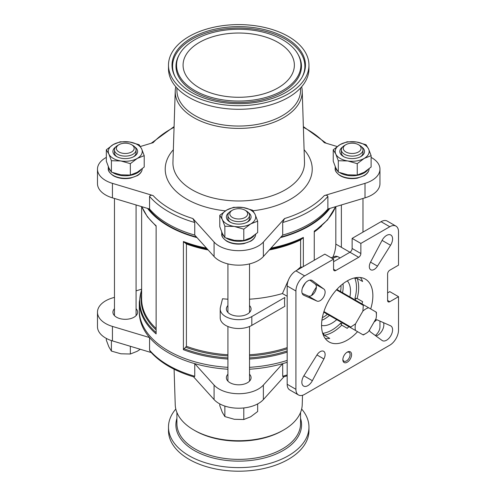 <?xml version="1.0" encoding="UTF-8"?>
<svg xmlns="http://www.w3.org/2000/svg" width="496" height="496" viewBox="0 0 496 496"><rect width="100%" height="100%" fill="white"/><g stroke="black" fill="none" stroke-linecap="round" stroke-linejoin="round"><path stroke-width="0.74" d="M288.387 36.481A70.234 40.548 180 0 1 308.958 65.156A70.234 40.548 180 0 1 238.725 105.704A70.234 40.548 180 0 1 168.491 65.156A70.234 40.548 180 0 1 211.848 27.689A70.234 40.548 180 0 1 288.387 36.481M285.901 37.913A66.718 38.521 180 0 1 302.368 76.713A66.718 38.521 180 0 1 238.725 103.676A66.718 38.521 180 0 1 175.082 76.713A66.718 38.521 180 0 1 204.129 32.215A66.718 38.521 180 0 1 285.901 37.913M282.683 39.773A62.167 35.892 180 0 1 298.028 54.38A62.167 35.892 180 0 1 238.725 101.048A62.167 35.892 180 0 1 179.422 54.38A62.167 35.892 180 0 1 282.683 39.773M278.07 42.439A55.645 32.128 180 0 1 294.37 65.156A55.645 32.128 180 0 1 238.725 97.278A55.645 32.128 180 0 1 183.074 65.156A55.645 32.128 180 0 1 217.428 35.47A55.645 32.128 180 0 1 278.07 42.439M257.66 221.154L257.66 232.543L250.728 237.782L243.796 240.548L234.329 240.318L224.862 237.615L222.32 233.387L219.784 226.684L219.784 215.295L222.32 219.523L224.862 226.232L234.329 226.455L243.796 229.158L250.728 223.919L257.66 221.154L255.124 214.452L252.588 210.223L243.114 207.52L233.647 207.291L226.715 210.056L219.784 215.295M111.408 160.729L120.875 160.958L130.343 163.661L137.274 158.416L144.206 155.657L144.206 167.04L137.274 172.279L130.343 175.045L120.875 174.821L111.408 172.118L108.866 167.89L106.33 161.181L106.33 149.798L108.866 154.027L111.408 160.729L111.408 172.118M338.315 160.729L347.783 160.958L357.25 163.661L364.182 158.416L371.113 155.657L371.113 167.04L364.182 172.279L357.25 175.045L347.783 174.821L338.315 172.118L335.773 167.89L333.238 161.181L333.238 149.798L335.773 154.027L338.315 160.729L338.315 172.118M333.572 261.702L349.947 252.247L344.199 248.936A12.35 7.13 0 0 1 342.748 248.099L335.811 244.088A97.092 56.054 0 0 1 332.928 257.058M387.599 300.458L389.782 301.717A3.088 1.779 120 0 1 388.238 301.872A3.088 1.779 120 0 1 387.599 300.458L387.599 273.99A3.088 1.779 120 0 1 389.782 270.208L398.517 265.168L398.517 231.768A12.35 7.13 120 0 0 395.957 226.114A12.35 7.13 120 0 0 389.782 226.728L360.859 243.424L352.129 238.384L381.052 221.687L389.782 226.728M298.474 394.965L289.745 389.924A12.35 7.13 120 0 1 287.184 384.27L287.184 285.963A12.35 7.13 120 0 1 295.914 270.841L324.843 254.138L333.572 259.179L304.649 275.881A12.35 7.13 120 0 0 295.914 291.003L295.914 389.31A12.35 7.13 120 0 0 298.474 394.965A12.35 7.13 120 0 0 304.649 394.351L389.782 345.197A12.35 7.13 120 0 0 398.517 330.076L398.517 296.676L389.782 291.636L387.599 292.894M227.918 369.229A99.405 57.393 180 0 1 194.748 363.649A99.405 57.393 180 0 1 149.569 337.565L149.569 350.17L150.108 351.342C160.152 362.688 174.797 371.225 194.06 376.972L194.748 376.253A99.405 57.393 180 0 1 149.569 350.17M287.184 362.291A99.405 57.393 180 0 1 282.695 363.649L263.37 385.088A27.782 16.039 0 0 1 238.725 393.725A27.782 16.039 0 0 1 214.08 385.088L194.748 363.649L194.748 376.253M249.525 369.229A99.405 57.393 180 0 0 282.695 363.649L282.695 376.253L283.39 376.972L287.184 375.794M194.748 222.493L194.748 235.098L214.08 256.531L214.08 242.042L192.901 218.55L194.748 222.493A99.405 57.393 180 0 1 149.569 196.41C150.189 195.226 151.373 194.947 153.128 195.585L112.437 183.359A27.782 16.039 0 0 1 97.483 169.13A27.782 16.039 0 0 1 106.33 157.393M149.569 196.41L149.569 209.014A99.405 57.393 180 0 0 194.748 235.098M340.082 257.945L337.646 256.531L335.755 256.159L331.13 257.771M336.741 319.641A26.238 15.153 -60 0 1 331.936 323.144A26.238 15.153 -60 0 1 321.569 325.475M347.324 280.86A26.238 15.153 -60 0 1 349.86 296.918M316.38 287.147A36.276 20.944 120 0 0 311.538 295.535M323.125 334.62A36.276 20.944 120 0 0 323.206 334.608L323.206 333.262L324.297 335.24L329.753 338.39A36.276 20.944 120 0 1 325.246 338.508M340.95 324.241A36.276 20.944 120 0 0 342.283 322.84M355.403 300.117A36.276 20.944 120 0 0 355.948 298.257M356.023 277.636A36.276 20.944 120 0 1 356.054 277.71L354.888 278.386L357.145 278.343A36.276 20.944 -60 0 1 357.145 298.505L354.888 298.549A34.732 20.051 -60 0 0 354.888 278.386M323.206 333.262A34.732 20.051 -60 0 0 340.665 323.181L341.756 325.153L347.219 328.309A36.276 20.944 120 0 0 348.831 326.622M361.956 303.899A36.276 20.944 120 0 0 362.601 301.655L357.145 298.505M360.456 277.531A36.276 20.944 120 0 1 362.601 281.492L357.145 278.343M357.566 331.663A36.276 20.944 -60 0 1 347.219 340.157A36.276 20.944 -60 0 1 329.077 341.955A36.276 20.944 -60 0 1 329.077 300.068A36.276 20.944 -60 0 1 365.354 279.124A36.276 20.944 -60 0 1 370.686 308.94M376.018 318.655A15.047 8.686 120 0 0 376.414 315.109A15.047 8.686 120 0 0 376.018 312.021L368.646 307.762A15.047 8.686 120 0 0 362.898 311.079L355.527 323.851A15.047 8.686 120 0 0 355.527 330.485L362.898 334.744A15.047 8.686 120 0 0 365.769 333.541A15.047 8.686 120 0 0 368.646 331.427L376.018 318.655M375.869 335.91A8.488 4.904 120 0 0 382.087 330.677A8.488 4.904 120 0 0 383.513 322.673M302.188 293.365L308.221 296.031A6.944 4.011 120 0 0 314.941 291.908A6.944 4.011 120 0 0 315.152 284.022L309.826 280.128M333.572 259.179L333.572 269.266A3.088 1.779 120 0 0 334.211 270.68A3.088 1.779 120 0 0 335.755 270.525L358.676 257.294L349.947 252.247A3.088 1.779 120 0 0 352.129 248.471L352.129 238.384M395.957 226.114L387.227 221.073A12.35 7.13 120 0 0 381.052 221.687M347.219 362.216A6.175 3.565 -60 0 1 342.848 359.693A6.175 3.565 -60 0 1 347.219 352.129A6.175 3.565 -60 0 1 351.583 354.652A6.175 3.565 -60 0 1 347.219 362.216M369.421 330.082A6.944 4.011 120 0 0 370.543 332.016L382.075 340.448A8.488 4.904 120 0 0 382.335 340.616A8.488 4.904 120 0 0 390.823 335.718A8.488 4.904 120 0 0 390.823 325.915A8.488 4.904 120 0 0 390.55 325.773L377.475 320.007A6.944 4.011 120 0 0 375.243 320.001M382.075 240.38L370.543 262.13A6.944 4.011 120 0 0 370.754 269.768A6.944 4.011 120 0 0 377.475 266.129L390.55 245.272A8.488 4.904 120 0 0 390.823 235.011A8.488 4.904 120 0 0 382.075 240.38L390.55 245.272M303.881 295.306L316.956 301.072A6.944 4.011 120 0 0 323.677 296.949A6.944 4.011 120 0 0 323.888 289.063L312.356 280.631A8.488 4.904 120 0 0 312.102 280.463A8.488 4.904 120 0 0 303.608 285.361A8.488 4.904 120 0 0 303.608 295.17A8.488 4.904 120 0 0 303.881 295.306L303.354 295.002M312.356 380.705L323.888 358.955A6.944 4.011 120 0 0 323.677 351.311A6.944 4.011 120 0 0 316.956 354.95L303.881 375.813A8.488 4.904 120 0 0 303.608 386.068A8.488 4.904 120 0 0 312.356 380.705L303.881 375.813M389.782 301.717L398.517 296.676M358.676 257.294A3.088 1.779 120 0 0 360.859 253.512L360.859 243.424M305.493 282.807A36.276 20.944 120 0 0 302.337 288.275M303.347 266.55L303.347 237.429L300.619 239.94L300.619 267.009L302.448 267.071M300.619 267.009L296.813 270.32M288.455 279.986L282.435 293.545L287.184 296.286M220.199 308.996L220.199 317.818A18.526 10.695 0 0 0 231.632 327.695A18.526 10.695 0 0 0 251.819 325.376L284.84 306.311A33.957 19.604 -60 0 1 284.84 297.488L251.819 316.553A18.526 10.695 0 0 1 231.632 318.872A18.526 10.695 0 0 1 220.199 308.996A18.526 10.695 0 0 1 220.379 307.508L222.512 298.759A97.092 56.054 0 0 0 227.918 299.2M249.525 299.2A97.092 56.054 0 0 0 282.435 293.545M186.409 243.976L186.409 346.276L183.415 349.674L183.415 241.502L186.409 243.976A97.092 56.054 180 0 0 208.146 249.953M287.184 360.4A99.405 57.393 180 0 1 249.525 367.344M227.918 367.344A99.405 57.393 180 0 1 139.314 310.291L139.314 301.99A99.405 57.393 180 0 0 156.122 333.92L156.122 225.748A99.405 57.393 180 0 1 141.85 206.696M329.877 208.413A99.405 57.393 180 0 1 280.426 237.615M197.017 237.615A99.405 57.393 180 0 1 147.566 208.413M335.594 206.696A99.405 57.393 180 0 1 314.259 231.124L314.259 260.251M327.875 196.41A99.405 57.393 180 0 1 282.695 222.493L282.695 235.098A99.405 57.393 180 0 0 327.875 209.014L327.875 196.41C327.261 195.226 326.077 194.953 324.322 195.585L365.006 183.359A27.782 16.039 0 0 0 379.961 169.13A27.782 16.039 0 0 0 371.113 157.393M337.168 146.537L324.322 142.674A97.092 56.054 180 0 0 303.378 127.317M174.065 127.317A97.092 56.054 180 0 0 153.128 142.674L140.374 146.506M214.08 242.042A27.782 16.039 0 0 0 238.725 250.672A27.782 16.039 0 0 0 263.37 242.042L284.549 218.55L282.695 222.493M328.997 208.673A98.785 57.034 180 0 1 280.897 237.088M196.546 237.088A98.785 57.034 180 0 1 195.021 236.666A98.785 57.034 180 0 1 148.447 208.673M114.464 297.34L112.437 297.953A27.782 16.039 0 0 0 97.483 312.182A27.782 16.039 0 0 0 112.437 326.411L149.569 337.565A99.405 57.393 180 0 1 139.326 311.234M193.552 376.824L214.08 399.584A27.782 16.039 0 0 0 238.725 408.214A27.782 16.039 0 0 0 263.37 399.584L283.892 376.824M97.483 312.182L97.483 326.672A27.782 16.039 0 0 0 112.437 340.901L151.181 352.544M375.348 335.525A27.782 16.039 0 0 0 379.961 326.672L379.961 321.104M227.918 305.542A12.35 7.13 0 0 0 226.374 308.996A12.35 7.13 0 0 0 229.989 314.036A12.35 7.13 0 0 0 243.449 315.58A12.35 7.13 0 0 0 251.069 308.996A12.35 7.13 0 0 0 249.525 305.542M376.018 312.021L376.408 312.244A18.135 10.472 -60 0 1 376.414 312.585L376.414 315.109M362.898 311.079L363.289 305.362A18.135 10.472 -60 0 1 363.884 305.015L336.865 289.416M363.884 305.015L368.646 307.762M363.289 305.362L336.455 289.869M355.527 330.485L350.765 327.738A18.135 10.472 -60 0 1 350.765 327.05L323.931 311.556M350.765 327.05L355.527 323.851M350.765 327.738L323.745 312.139M365.769 333.541L363.587 334.8A18.135 10.472 -60 0 1 363.289 334.967L362.898 334.744M97.483 169.13L97.483 183.625A27.782 16.039 0 0 0 112.437 197.854L149.569 209.014M327.875 209.014L365.006 197.854A27.782 16.039 0 0 0 379.961 183.625L379.961 169.13M214.08 256.531A27.782 16.039 0 0 0 238.725 265.168A27.782 16.039 0 0 0 263.37 256.531L282.695 235.098M374.04 322.078A27.782 16.039 0 0 0 376.625 319.802M227.918 374.232A12.35 7.13 0 0 0 226.374 377.679A12.35 7.13 0 0 0 229.989 382.72A12.35 7.13 0 0 0 243.449 384.27A12.35 7.13 0 0 0 251.069 377.679A12.35 7.13 0 0 0 249.525 374.232M141.633 289.18L136.071 290.848M114.464 308.729A12.35 7.13 0 0 0 112.921 312.182A12.35 7.13 0 0 0 116.535 317.223A12.35 7.13 0 0 0 129.995 318.767A12.35 7.13 0 0 0 137.615 312.182A12.35 7.13 0 0 0 136.071 308.729M302.523 395.275L302.219 404.748A63.507 36.667 180 0 1 283.631 429.995L282.435 430.683A61.82 35.693 180 0 1 195.009 430.683L193.818 429.995A63.507 36.667 180 0 1 175.231 404.748L174.09 369.21M283.631 429.995A63.507 36.667 180 0 1 193.818 429.995M301.642 409.045A70.234 40.548 180 0 1 308.958 427.062L308.958 430.652A70.234 40.548 180 0 1 238.725 471.2A70.234 40.548 180 0 1 168.491 430.652L168.491 427.062A70.234 40.548 180 0 1 175.801 409.045M308.958 427.062A70.234 40.548 180 0 1 238.725 467.61A70.234 40.548 180 0 1 168.491 427.062M300.545 87.99L300.545 90.359A61.82 35.693 180 0 1 238.725 126.052A61.82 35.693 180 0 1 176.905 90.359L176.905 87.99M301.642 86.763A63.507 36.667 180 0 1 302.219 91.059A63.507 36.667 180 0 1 238.725 128.402A63.507 36.667 180 0 1 175.231 91.059A63.507 36.667 180 0 1 175.801 86.763M308.958 65.156L308.958 68.746A70.234 40.548 180 0 1 238.725 109.294A70.234 40.548 180 0 1 168.491 68.746L168.491 65.156M346.828 352.377A5.127 2.964 -60 0 1 349.041 352.303A5.127 2.964 -60 0 1 349.829 356.413A5.127 2.964 -60 0 1 346.475 360.933A5.127 2.964 -60 0 1 343.914 361.187A5.127 2.964 -60 0 1 342.866 359.24M371.113 155.657L368.578 148.949L366.042 144.72L356.568 142.017L347.101 141.794L340.169 144.553L333.238 149.798M357.25 163.661L357.25 175.045M144.206 155.657L141.67 148.949L139.134 144.72L129.667 142.017L120.193 141.794L113.262 144.553L106.33 149.798M130.343 163.661L130.343 175.045M243.796 229.158L243.796 240.548M224.862 226.232L224.862 237.615M345.873 151.974A8.909 5.146 0 0 0 358.478 151.974A8.909 5.146 0 0 0 358.478 144.696A8.909 5.146 0 0 0 345.873 144.696A8.909 5.146 0 0 0 345.873 151.974M345.873 144.696L344.534 145.471A10.807 6.237 0 0 0 341.372 149.885A10.807 6.237 0 0 0 344.534 154.293A10.807 6.237 0 0 0 356.314 155.645A10.807 6.237 0 0 0 362.979 149.885A10.807 6.237 0 0 0 359.817 145.471L358.478 144.696M360.325 156.841A10.807 6.237 0 0 0 362.979 152.749L362.979 149.885M341.372 149.885L341.372 152.749A10.807 6.237 0 0 0 344.026 156.841M342.618 146.971A12.35 7.13 0 0 0 343.443 156.525A12.35 7.13 0 0 0 360.908 156.525A12.35 7.13 0 0 0 361.733 146.971M335.773 154.027A16.982 9.802 0 0 0 347.783 160.958A16.982 9.802 0 0 0 364.182 158.416A16.982 9.802 0 0 0 368.578 148.949A16.982 9.802 0 0 0 356.568 142.017A16.982 9.802 0 0 0 340.169 144.553A16.982 9.802 0 0 0 335.773 154.027M118.966 151.974A8.909 5.146 0 0 0 131.57 151.974A8.909 5.146 0 0 0 131.57 144.696A8.909 5.146 0 0 0 118.966 144.696A8.909 5.146 0 0 0 118.966 151.974M118.966 144.696L117.626 145.471A10.807 6.237 0 0 0 114.464 149.885A10.807 6.237 0 0 0 117.626 154.293A10.807 6.237 0 0 0 129.406 155.645A10.807 6.237 0 0 0 136.071 149.885A10.807 6.237 0 0 0 132.909 145.471L131.57 144.696M133.418 156.841A10.807 6.237 0 0 0 136.071 152.749L136.071 149.885M114.464 149.885L114.464 152.749A10.807 6.237 0 0 0 117.118 156.841M115.711 146.971A12.35 7.13 0 0 0 116.535 156.525A12.35 7.13 0 0 0 134.001 156.525A12.35 7.13 0 0 0 134.825 146.971M108.866 154.027A16.982 9.802 0 0 0 120.875 160.958A16.982 9.802 0 0 0 137.274 158.416A16.982 9.802 0 0 0 141.67 148.949A16.982 9.802 0 0 0 129.667 142.017A16.982 9.802 0 0 0 113.262 144.553A16.982 9.802 0 0 0 108.866 154.027M232.419 217.477A8.909 5.146 0 0 0 245.024 217.477A8.909 5.146 0 0 0 245.024 210.199A8.909 5.146 0 0 0 232.419 210.199A8.909 5.146 0 0 0 232.419 217.477M232.419 210.199L231.08 210.974A10.807 6.237 0 0 0 227.918 215.382A10.807 6.237 0 0 0 231.08 219.796A10.807 6.237 0 0 0 242.86 221.148A10.807 6.237 0 0 0 249.525 215.382A10.807 6.237 0 0 0 246.363 210.974L245.024 210.199M246.872 222.344A10.807 6.237 0 0 0 249.525 218.246L249.525 215.382M227.918 215.382L227.918 218.246A10.807 6.237 0 0 0 230.572 222.344M229.164 212.474A12.35 7.13 0 0 0 229.989 222.028A12.35 7.13 0 0 0 247.454 222.028A12.35 7.13 0 0 0 248.279 212.474M222.32 219.523A16.982 9.802 0 0 0 234.329 226.455A16.982 9.802 0 0 0 250.728 223.919A16.982 9.802 0 0 0 255.124 214.452A16.982 9.802 0 0 0 243.114 207.52A16.982 9.802 0 0 0 226.715 210.056A16.982 9.802 0 0 0 222.32 219.523M111.408 340.572L111.408 351.081L108.866 346.853L106.33 340.151L106.33 338.408M111.408 351.081L120.875 353.784L130.343 354.014L130.343 346.282M130.343 354.014L137.274 351.249L140.275 349.271M219.784 403.911L219.784 405.654L222.32 412.356L224.862 416.584L234.329 419.287L243.796 419.517L250.728 416.752L257.66 411.513L257.66 403.911M243.796 419.517L243.796 408.127M224.862 416.584L224.862 406.075M295.914 270.841L304.649 275.881M287.184 374.895A99.405 57.393 180 0 1 282.695 376.253M192.901 218.55A97.092 56.054 180 0 1 153.128 195.585M332.363 258.484A48.62 28.074 -60 0 1 337.646 256.531M341.756 325.153A36.276 20.944 -60 0 1 333.027 331.967A36.276 20.944 -60 0 1 324.297 335.24M287.184 384.27L295.914 389.31M287.184 285.963L295.914 291.003M300.619 239.94A97.092 56.054 180 0 1 269.303 249.953M287.184 347.628A97.092 56.054 180 0 1 249.525 354.764M227.918 354.764A97.092 56.054 180 0 1 186.409 346.276M321.774 225.785A97.092 56.054 180 0 1 314.259 231.967M287.184 352.098A99.405 57.393 180 0 1 249.525 359.042M227.918 359.042A99.405 57.393 180 0 1 183.415 349.674M303.347 237.429A99.405 57.393 180 0 1 270.971 248.105M206.479 248.105A99.405 57.393 180 0 1 183.415 241.502M287.184 350.908A98.952 57.133 180 0 1 249.525 357.889M227.918 357.889A98.952 57.133 180 0 1 183.991 348.694M287.184 348.818A97.545 56.315 180 0 1 249.525 355.917M227.918 355.917A97.545 56.315 180 0 1 185.82 347.262M301.153 239.128A97.545 56.315 180 0 1 269.973 249.209M207.471 249.209A97.545 56.315 180 0 1 185.82 243.176M302.814 238.235A98.952 57.133 180 0 1 270.295 248.849M207.154 248.849A98.952 57.133 180 0 1 183.991 242.302M156.122 332.562A98.952 57.133 180 0 1 141.633 290.061M156.122 329.902A97.545 56.315 180 0 1 141.633 294.531M156.122 328.519A97.092 56.054 180 0 1 141.633 299.057L141.633 206.627M156.122 226.213A97.092 56.054 180 0 1 155.67 225.785M324.322 195.585A97.092 56.054 180 0 1 284.549 218.55M304.098 149.73A73.507 42.439 180 0 1 252.997 210.763M225.401 210.868A73.507 42.439 180 0 1 173.346 149.73M251.819 316.553L251.819 325.376M329.425 315.419A26.238 15.153 -60 0 1 324.62 318.922A26.238 15.153 -60 0 1 321.916 320.255M342.978 283.774A26.238 15.153 -60 0 1 342.544 292.696M327.434 314.266A24.695 14.26 -60 0 1 323.528 317.031A24.695 14.26 -60 0 1 322.344 317.669M340.957 285.436A24.695 14.26 -60 0 1 340.554 291.543M112.437 197.854L112.437 183.359M365.006 197.854L365.006 183.359M263.37 256.531L263.37 242.042M263.37 385.088L263.37 399.584M214.08 385.088L214.08 399.584M112.437 326.411L112.437 340.901M302.219 91.059L304.501 162.291A65.794 37.987 180 0 1 238.725 200.979A65.794 37.987 180 0 1 172.943 162.291L175.231 91.059M300.545 412.461L300.545 423.677A61.82 35.693 180 0 1 238.725 459.37A61.82 35.693 180 0 1 176.905 423.677L176.905 412.461M300.545 418.364A62.837 36.276 180 0 1 238.725 461.137A62.837 36.276 180 0 1 176.905 418.364M333.572 269.266L335.755 270.525M352.129 248.471L360.859 253.512M316.956 354.95L323.888 358.955M308.221 296.031L316.956 301.072M315.152 284.022L323.888 289.063M311.823 280.321L312.356 280.631M370.543 262.13L377.475 266.129M255.7 234C255.607 236.834 253.971 239.221 250.802 241.149L243.964 243.641C237.534 244.726 231.837 243.939 226.877 241.285C223.033 238.533 221.321 236.108 221.743 234A16.982 9.802 0 0 0 226.715 240.932A16.982 9.802 0 0 0 245.018 243.108A16.982 9.802 0 0 0 255.694 234.255M226.325 238.179A16.982 9.802 0 0 0 226.715 238.415A16.982 9.802 0 0 0 254.318 235.358M221.786 232.171A16.982 9.802 0 0 0 223.851 236.214M142.247 168.504C142.154 171.337 140.517 173.718 137.355 175.646L130.51 178.145C124.081 179.223 118.383 178.436 113.423 175.789C109.579 173.036 107.868 170.605 108.289 168.504A16.982 9.802 0 0 0 113.262 175.435A16.982 9.802 0 0 0 131.564 177.605A16.982 9.802 0 0 0 142.24 168.758M112.871 172.676A16.982 9.802 0 0 0 113.262 172.912A16.982 9.802 0 0 0 140.864 169.861M108.333 166.668A16.982 9.802 0 0 0 110.397 170.711M369.154 168.504C369.061 171.337 367.424 173.718 364.256 175.646L357.418 178.145C350.988 179.223 345.29 178.436 340.33 175.789C336.486 173.036 334.775 170.605 335.197 168.504A16.982 9.802 0 0 0 340.169 175.435A16.982 9.802 0 0 0 358.472 177.605A16.982 9.802 0 0 0 369.148 168.758M339.779 172.676A16.982 9.802 0 0 0 340.169 172.912A16.982 9.802 0 0 0 367.772 169.861M335.24 166.668A16.982 9.802 0 0 0 337.305 170.711M175.361 77.215A66.148 38.192 180 0 1 204.811 33.455A66.148 38.192 180 0 1 285.498 39.246A66.148 38.192 180 0 1 302.089 77.215M298.028 54.38L298.567 55.378A62.738 36.22 180 0 1 238.725 102.474A62.738 36.22 180 0 1 178.876 55.378L179.422 54.38M136.071 315.63L136.071 204.96M114.464 315.63L114.464 198.462M362.979 232.122L362.979 198.462M341.372 247.299L341.372 204.96M249.525 381.133L249.525 326.504M249.525 312.443L249.525 263.903M227.918 381.133L227.918 326.504M227.918 312.443L227.918 263.903M303.36 126.598L326.263 143.257M174.09 126.598L151.181 143.257M335.817 206.627L335.817 244.094M335.68 206.665L327.546 219.951L314.259 231.613M141.633 289.49L139.314 301.99M141.763 206.665L147.424 216.845L156.122 226.182M221.743 234L221.743 232.072M108.289 168.504L108.289 166.569M335.197 168.504L335.197 166.569"/></g></svg>
